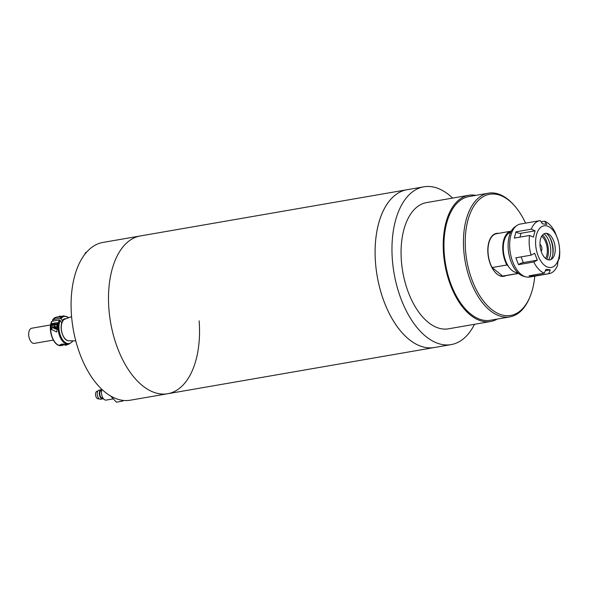 <?xml version="1.0" encoding="UTF-8"?>
<svg xmlns="http://www.w3.org/2000/svg" width="589" height="589" viewBox="0 0 589 589"><rect width="100%" height="100%" fill="white"/><g stroke="black" fill="none" stroke-linecap="round" stroke-linejoin="round"><path stroke-width="0.88" d="M108.891 308.827A80.067 44.072 80.2 0 0 167.688 393.732A80.067 44.072 -99.8 0 1 108.891 308.827A80.067 44.072 -99.8 0 1 140.344 235.946A80.067 44.072 80.2 0 0 108.891 308.827M474.476 324.311A80.067 44.072 -99.8 0 1 451.152 344.602L434.292 347.525A80.067 44.072 -99.8 0 1 375.502 262.628A80.067 44.072 -99.8 0 1 406.947 189.746A80.067 44.072 80.2 0 0 376.614 232.817A80.067 44.072 80.2 0 0 389.174 313.282A80.067 44.072 80.2 0 0 434.292 347.525L167.688 393.732A80.067 44.072 -99.8 0 0 199.134 320.85M451.152 344.602A80.067 44.072 -99.8 0 1 406.035 310.359A80.067 44.072 -99.8 0 1 393.474 229.894A80.067 44.072 -99.8 0 1 423.808 186.823L102.935 242.432A80.067 44.072 80.2 0 0 71.483 315.314A80.067 44.072 80.2 0 0 130.279 400.211L167.688 393.732M497.263 319.061A64.054 35.259 -99.8 0 1 490.571 321.52A64.054 35.259 -99.8 0 1 454.472 294.125A64.054 35.259 -99.8 0 1 444.43 229.754A64.054 35.259 -99.8 0 1 468.697 195.298A64.054 35.259 -99.8 0 1 475.831 195.364M490.571 321.52L448.42 328.824A64.054 35.259 -99.8 0 1 412.322 301.428A64.054 35.259 -99.8 0 1 402.272 237.058A64.054 35.259 -99.8 0 1 426.546 202.601L468.697 195.298M423.808 186.823A80.067 44.072 -99.8 0 1 452.602 198.088M534.768 276.16A61.492 33.853 -99.8 0 1 533.98 282.359A61.492 33.853 -99.8 0 1 530.071 296.591L529.636 297.644A62.773 34.552 -99.8 0 1 509.846 316.882A62.773 34.552 -99.8 0 1 474.476 290.031A62.773 34.552 -99.8 0 1 464.625 226.949A62.773 34.552 -99.8 0 1 488.406 193.185A62.773 34.552 -99.8 0 1 513.52 204.641L514.278 205.487A61.492 33.853 -99.8 0 1 525.579 223.143M488.406 193.185L468.918 196.564A62.773 34.552 80.2 0 0 445.129 230.328A62.773 34.552 80.2 0 0 454.98 293.41A62.773 34.552 80.2 0 0 490.35 320.261L509.846 316.882M530.071 296.591A61.492 33.853 -99.8 0 1 486.485 304.653A61.492 33.853 -99.8 0 1 466.385 227.339A61.492 33.853 -99.8 0 1 514.278 205.487M505.863 275.645A21.778 11.986 -99.8 0 1 503.897 276.307A21.778 11.986 -99.8 0 1 491.631 266.994A21.778 11.986 -99.8 0 1 488.215 245.105A21.778 11.986 -99.8 0 1 496.461 233.391A21.778 11.986 -99.8 0 1 498.537 233.354M500.606 276.072A21.778 11.986 80.2 0 0 501.578 275.232M510.692 232.272A20.497 11.287 80.2 0 0 503.669 243.124A20.497 11.287 80.2 0 0 508.211 266.066A20.497 11.287 80.2 0 0 516.052 272.449A20.497 11.287 80.2 0 0 517.672 272.574M502.631 276.086A21.454 11.809 80.2 0 0 503.845 275.991L518.592 273.436A21.454 11.809 -99.8 0 1 517.385 273.532L502.631 276.086L492.132 267.546L506.886 264.984L508.211 266.066M506.886 264.984A21.454 11.809 -99.8 0 1 502.991 243.684A21.454 11.809 -99.8 0 1 511.267 231.153L496.52 233.708A21.454 11.809 80.2 0 0 488.244 246.239A21.454 11.809 80.2 0 0 492.132 267.546M516.052 272.449L517.385 273.532M539.958 244.406A3.843 2.113 -99.8 0 1 541.814 249.721A3.843 2.113 -99.8 0 1 541.158 251.304M541.718 236.174A13.451 7.407 -99.8 0 1 545.583 258.461M559.476 247.741L559.55 248.587A26.903 14.806 -99.8 0 1 559.278 258.91L559.336 256.583L557.673 262.863L557.614 265.19A26.903 14.806 -99.8 0 1 549.036 273.686A26.903 14.806 -99.8 0 1 548.631 273.745L531.204 276.381L529.025 275.814L544.295 273.171A26.903 14.806 -99.8 0 1 533.796 262.017L518.519 264.66L515.846 257.805L531.123 255.155A26.903 14.806 -99.8 0 1 529.607 235.453L514.33 238.096L515.993 231.816L531.263 229.165A26.903 14.806 -99.8 0 1 539.848 220.669A26.903 14.806 -99.8 0 1 540.253 220.61L542.454 223.798L546.791 224.372L544.582 221.192A26.903 14.806 -99.8 0 1 555.088 232.346L557.761 239.2A26.903 14.806 -99.8 0 1 558.195 240.768L558.409 241.593A21.138 11.633 -99.8 0 1 559.476 247.741A21.138 11.633 -99.8 0 1 549.206 267.494A21.138 11.633 -99.8 0 1 535.688 245.046A21.138 11.633 -99.8 0 1 545.996 225.771A21.138 11.633 -99.8 0 1 558.409 241.593M539.848 220.669L520.352 224.048A26.903 14.806 80.2 0 0 516.884 225.499A26.903 14.806 80.2 0 0 510.354 253.086A26.903 14.806 80.2 0 0 525.786 276.867A26.903 14.806 80.2 0 0 526.986 277.11A26.903 14.806 80.2 0 0 529.54 277.066L549.036 273.686M541.07 221.795L544.582 221.192M559.278 258.91L558.858 258.983M544.295 273.171L545.959 269.313L548.3 269.571L550.288 269.887L548.631 273.745M546.577 233.354A13.451 7.407 80.2 0 0 540.025 245.62A13.451 7.407 80.2 0 0 548.624 259.904A13.451 7.407 80.2 0 0 552.173 258.726A13.451 7.407 80.2 0 0 554.897 245.37A13.451 7.407 80.2 0 0 547.836 233.7A13.451 7.407 80.2 0 0 546.577 233.354M533.354 276.396A3.843 3.159 97.6 0 1 533.538 275.034M545.34 270.749L550.288 269.887M531.263 229.165L535.077 230.829L533.413 237.109L529.607 235.453M531.123 255.155L534.657 253.292L537.33 260.154L533.796 262.017M516.884 225.499L515.066 226.758A25.938 14.283 80.2 0 0 508.771 253.358A25.938 14.283 80.2 0 0 523.65 276.293L525.786 276.867M535.077 230.829L521.022 233.259A3.843 2.054 14.8 0 1 515.993 231.816M521.066 256.9L523.282 262.591A3.843 1.104 -21.3 0 0 518.519 264.66M523.282 262.591L537.33 260.154M550.877 259.587A15.373 8.46 80.2 0 0 552.776 245.731A15.373 8.46 80.2 0 0 546.32 233.332M546.783 259.285A15.373 8.46 80.2 0 0 542.579 234.996M552.791 254.61A19.216 10.58 80.2 0 0 549.802 237.367M544.008 233.833A15.373 8.46 -99.8 0 1 548.528 259.896M99.099 398.724L98.378 398.849A3.843 2.113 -99.8 0 1 95.551 394.77A3.843 2.113 -99.8 0 1 97.067 391.273L97.789 391.148M103.355 398.598A4.609 2.54 -99.8 0 1 102.722 398.871L100.616 399.239A4.609 2.54 -99.8 0 1 97.229 394.35A4.609 2.54 -99.8 0 1 99.04 390.154L101.146 389.785A4.609 2.54 -99.8 0 1 101.838 389.83M102.722 398.871A4.609 2.54 -99.8 0 1 99.335 393.982A4.609 2.54 -99.8 0 1 101.146 389.785M101.661 390.478L101.279 390.544A3.843 2.113 80.2 0 0 99.769 394.041A3.843 2.113 80.2 0 0 102.589 398.12L102.972 398.054M113.302 398.863L106.189 400.093A6.405 3.527 -99.8 0 1 101.485 393.297A6.405 3.527 -99.8 0 1 101.985 389.425M123.425 400.432L122.74 401.08L121.945 400.233M122.74 401.08L116.423 402.177L110.975 396.39M84.926 254.168A3.843 2.113 -99.8 0 1 86.362 252.195L86.59 252.158M50.676 324.944L31.732 328.228A7.686 4.233 80.2 0 0 29.597 329.973A7.686 4.233 80.2 0 0 29.45 338.741A7.686 4.233 80.2 0 0 34.353 343.38L53.305 340.096M62.979 343.954L65.548 345.22L67.934 344.381A14.408 7.937 -99.8 0 1 66.756 344.432L59.982 344.675L60.954 345.441A14.408 7.937 80.2 0 0 62.11 345.39A14.408 7.937 80.2 0 0 63.899 344.661M67.904 344.388L68.699 344.248A14.408 7.937 -99.8 0 1 59.717 336.142A14.408 7.937 -99.8 0 1 59.356 319.982L51.979 321.263A14.408 7.937 80.2 0 0 52.34 337.416A14.408 7.937 80.2 0 0 61.322 345.529L62.11 345.39M53.901 323.317L51.942 323.656A14.408 7.937 80.2 0 0 51.486 329.413L56.677 332.041L57.28 328.404A14.408 7.937 -99.8 0 1 57.737 322.654L55.778 322.993M59.356 319.982L60.166 320.379A13.768 7.583 80.2 0 0 61.941 338.719A13.768 7.583 80.2 0 0 72.462 341.171L72.219 341.753M61.801 323.147L60.166 320.379M51.736 321.837L51.979 321.263L51.736 321.837M51.942 323.656L52.738 325.003M68.677 317.729A13.768 7.583 80.2 0 0 61.065 318.745L62.162 320.6L63.089 320.688A11.044 6.081 80.2 0 0 62.603 321.447A11.044 6.081 80.2 0 0 62.213 333.499A11.044 6.081 80.2 0 0 68.788 340.751C63.148 341.112 58.826 327.44 62.486 321.542L62.986 320.762M52.612 319.783L56.397 317.132A14.408 7.937 80.2 0 0 52.87 319.628L60.247 318.354A14.408 7.937 -99.8 0 1 63.774 315.851L62.986 315.991A14.408 7.937 80.2 0 0 61.204 316.713L55.403 317.721A14.408 7.937 -99.8 0 1 57.192 316.992A14.408 7.937 -99.8 0 1 58.34 316.948L58.745 316.992M53.135 321.057L52.87 319.628L52.635 320.21M61.065 318.745L60.247 318.354M57.302 325.702A2.938 2.017 -151.2 0 0 53.776 324.76A2.938 2.017 -151.2 0 0 53.084 327.293A2.938 2.017 -151.2 0 0 57.295 328.964M60.719 316.249A1.539 1.06 28.8 0 1 60.777 316.264A1.539 1.06 28.8 0 1 61.425 316.573M61.418 316.58A1.922 1.318 -151.2 0 0 60.652 316.227A1.922 1.318 -151.2 0 0 58.907 316.698L58.657 317.154M57.538 323.633A3.328 2.29 -151.2 0 0 53.327 323.921L52.789 324.892A3.328 2.29 28.8 0 1 57.376 324.856M54.843 327.013A7.679 3.637 -30.6 0 1 53.651 327.086A7.097 6.059 121.2 0 0 53.805 327.366A7.097 6.059 121.2 0 0 53.967 327.631A7.679 3.637 -30.6 0 0 55.167 327.558A7.679 4.226 80.2 0 0 55.948 328.588A7.097 5.625 -68.7 0 0 56.537 328.485A7.679 4.226 -99.8 0 1 55.756 327.455A7.679 3.637 149.4 0 0 57.118 327.086L56.802 326.542A7.679 3.637 149.4 0 1 55.44 326.91A7.679 4.226 80.2 0 1 54.821 325.584L54.232 325.68A7.679 4.226 80.2 0 0 54.843 327.013L55.182 326.409M55.167 327.558L55.535 326.888M53.967 327.631L54.762 327.028M54.902 326.917L55.285 326.623M55.756 327.455L56.154 326.74M54.232 325.68L54.836 325.629M55.948 328.588L55.955 327.749M63.06 343.961A2.938 2.017 -151.2 0 0 67.47 344.44M65.07 344.197A7.679 4.226 80.2 0 0 65.423 344.617A7.097 5.625 -68.7 0 0 66.012 344.513A7.679 4.226 -99.8 0 1 65.843 344.322M521.022 233.259L520.006 237.117M60.954 345.441L61.764 343.969M51.486 329.413L52.819 326.983M62.162 320.6A11.338 6.243 -99.8 0 1 65.931 318.774M64.032 337.401A10.668 5.868 -99.8 0 1 61.69 323.876M71.593 316.617L64.635 319.267A10.963 6.037 80.2 0 0 62.699 320.828M72.476 341.598L68.699 344.248M61.322 345.529C53.923 347.363 47.437 330.076 51.692 321.461M68.788 340.751L75.797 340.898M56.397 317.132L57.192 316.992M68.928 317.633L63.774 315.851M52.789 324.892L52.944 327.204L53.761 328.169L55.329 329.03L57.295 329.111"/></g></svg>

